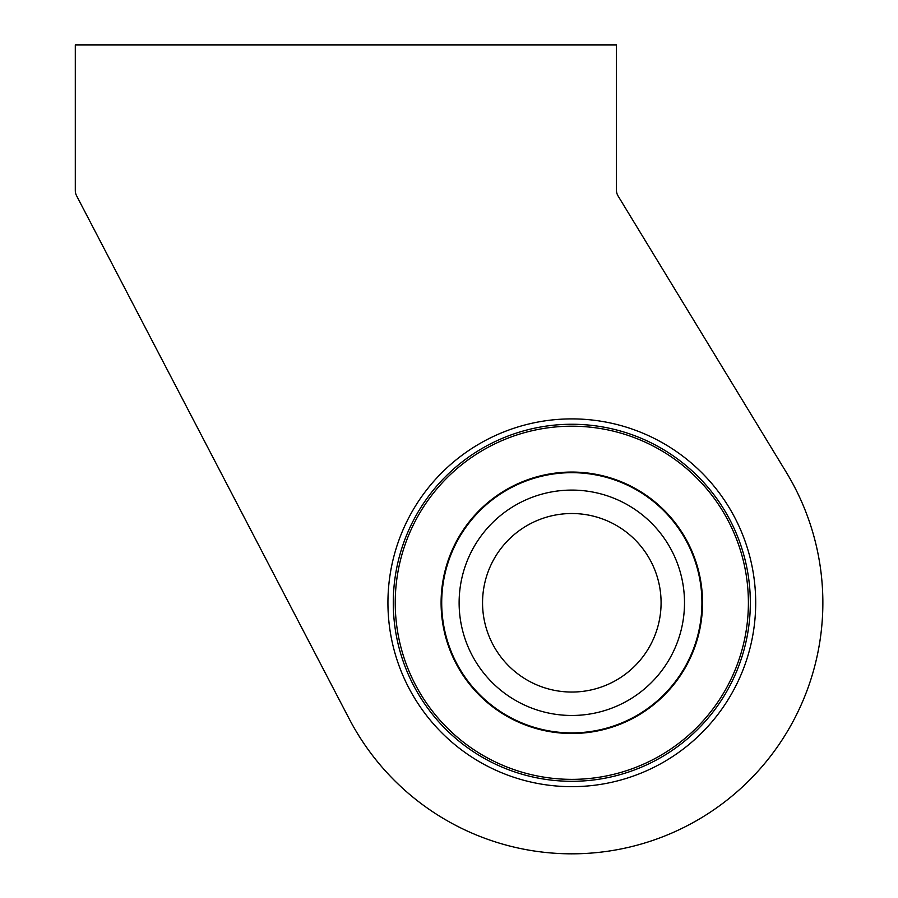 <?xml version="1.0" encoding="UTF-8"?>
<svg xmlns="http://www.w3.org/2000/svg" width="898" height="898" viewBox="0 0 898 898"><rect width="100%" height="100%" fill="white"/><g stroke="black" fill="none" stroke-linecap="round" stroke-linejoin="round"><path stroke-width="1.35" d="M76.566 195.719L349.187 718.815A251.047 251.047 0 0 0 695.164 821.434A251.047 251.047 0 0 0 786.255 472.247L618.071 195.966A11.158 11.158 0 0 1 616.443 190.163L616.443 44.9L75.297 44.9L75.297 190.567A11.158 11.158 0 0 0 76.566 195.719M387.936 602.783A183.877 183.877 0 0 0 663.757 762.02A183.877 183.877 0 0 0 663.757 443.533A183.877 183.877 0 0 0 387.936 602.783M393.29 602.783A178.522 178.522 0 0 0 661.074 757.384A178.522 178.522 0 0 0 661.074 448.181A178.522 178.522 0 0 0 393.29 602.783M441.098 602.783A130.715 130.715 0 0 0 637.176 715.987A130.715 130.715 0 0 0 637.176 489.578A130.715 130.715 0 0 0 441.098 602.783M701.933 602.783A130.109 130.109 0 0 1 571.813 732.891A130.109 130.109 0 0 1 441.704 602.783A130.109 130.109 0 0 1 571.813 472.674A130.109 130.109 0 0 1 701.933 602.783M395.232 602.783A176.592 176.592 0 0 0 660.109 755.712A176.592 176.592 0 0 0 660.109 449.853A176.592 176.592 0 0 0 395.232 602.783M482.552 602.783A89.261 89.261 0 0 0 616.443 680.089A89.261 89.261 0 0 0 616.443 525.476A89.261 89.261 0 0 0 482.552 602.783M459.125 602.783A112.688 112.688 0 0 0 628.162 700.373A112.688 112.688 0 0 0 628.162 505.192A112.688 112.688 0 0 0 459.125 602.783"/></g></svg>

